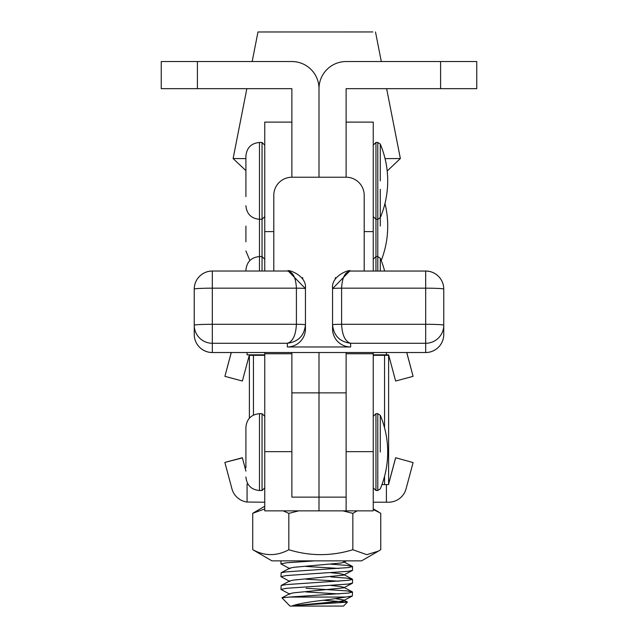 <?xml version="1.0" encoding="UTF-8"?>
<svg xmlns="http://www.w3.org/2000/svg" width="638" height="638" viewBox="0 0 638 638"><rect width="100%" height="100%" fill="white"/><g stroke="black" fill="none" stroke-linecap="round" stroke-linejoin="round"><path stroke-width="0.96" d="M440.595 88.666L440.595 61.543L476.761 61.543L476.761 88.666L346.123 88.666L346.123 177.228L291.877 177.228A18.079 18.055 -0 0 0 273.798 195.284L273.798 271.022M197.405 61.543L197.405 88.666L161.239 88.666L161.239 61.543L291.877 61.543A27.123 27.123 0 0 1 319 88.666L319 177.228L319 88.666A27.123 27.123 0 0 1 346.123 61.543L440.595 61.543M197.405 88.666L291.877 88.666L291.877 177.228L291.877 122.113L264.754 122.113L264.754 271.022M335.277 279.189L335.277 277.602M291.877 352.535L291.877 497.13L319 497.13L319 510.863L319 392.872L319 497.13L346.123 497.13L346.123 510.863L264.754 510.863L264.754 352.535M319 352.535L319 392.872L319 352.535M346.123 352.535L346.123 497.13M291.877 497.13L291.877 451.648L264.754 451.648M302.723 279.189L302.723 277.602M287.818 271.022L212.318 271.022A18.079 18.079 0 0 0 194.239 289.102A18.079 18.055 180 0 1 212.318 271.046L212.318 288.177A18.079 0.925 180 0 0 194.239 289.102L194.239 325.221A18.079 18.055 -0 0 0 212.318 343.276L212.318 288.177L296.399 288.177C295.825 277.347 292.81 271.636 287.355 271.046L287.818 271.022C286.614 268.829 307.189 275.058 305.442 288.639A9.044 0.463 180 0 0 296.399 288.177L296.399 324.295C295.825 335.245 292.81 341.569 287.355 343.276L212.318 343.276L212.318 352.511A18.079 18.055 -0 0 1 194.239 334.456L194.239 325.221A18.079 0.925 0 0 1 212.318 324.295L296.399 324.295A9.044 0.463 0 0 1 305.442 324.758L305.442 288.639L288.28 271.046M305.442 324.758L305.442 328.913A18.079 18.055 180 0 1 287.355 346.968L287.355 343.276C298.265 341.848 304.286 335.676 305.442 324.758M194.239 289.102L194.239 298.337M350.645 346.968A18.079 18.055 180 0 1 332.558 328.913L332.558 324.758A9.044 0.463 0 0 1 341.601 324.295L425.682 324.295L425.682 343.276A18.079 18.055 180 0 0 443.761 325.221L443.761 289.102A18.079 0.925 180 0 0 425.682 288.177L341.601 288.177C342.175 277.347 345.19 271.636 350.645 271.046L425.682 271.046A18.079 18.055 -0 0 1 443.761 289.102A18.079 18.079 0 0 0 425.682 271.022L425.682 324.295A18.079 0.925 0 0 1 443.761 325.221L443.761 334.456A18.079 18.055 180 0 1 425.682 352.511L425.682 343.276L350.645 343.276L350.645 346.968L287.355 346.968M350.182 271.022C351.386 268.829 330.811 275.058 332.558 288.639A9.044 0.463 180 0 1 341.601 288.177L341.601 324.295C342.175 335.245 345.19 341.569 350.645 343.276C339.735 341.848 333.714 335.676 332.558 324.758L332.558 288.639L349.72 271.046M364.202 271.022L364.202 195.284A18.079 18.055 -0 0 0 346.123 177.228L346.123 122.113L373.246 122.113L373.246 271.022M373.246 352.535L373.246 353.755L346.123 353.755M245.909 467.798L245.909 427.237L245.909 467.798M380.288 452.095L380.288 415.33L380.288 452.095M245.909 241.786L245.909 226.083M380.288 226.083L380.288 189.319L380.288 226.083M380.288 271.022L380.288 258.223L380.288 271.022M245.909 271.022L245.909 270.121C246.715 261.883 251.236 257.369 259.475 256.564L259.475 142.457C251.236 143.263 246.715 147.777 245.909 156.015L245.909 196.584M380.288 180.881L380.288 144.116L380.288 180.881M245.909 470.964L242.368 457.725L245.909 471.147M242.368 457.725L224.903 462.406L242.368 457.909M247.073 484.106L247.951 484.106L247.073 484.106L247.073 502.042A18.079 18.079 -0 0 1 231.921 488.788L224.903 462.59M413.097 462.59L395.632 457.725L413.097 462.59L406.079 488.788A18.079 18.079 0 0 1 388.614 502.194L373.246 502.21M395.632 457.725L388.614 483.923M388.614 484.106L395.632 457.909M247.073 502.042L264.754 502.21M386.405 484.609L386.405 502.194M264.754 354.848L247.073 354.824L247.073 352.535M249.386 354.832L242.368 381.022L224.903 376.348L231.227 352.535M406.717 352.535L413.097 376.348L395.632 381.022L388.614 354.824L373.246 354.84M413.097 376.348L406.773 352.535M224.903 376.348L231.283 352.535M386.405 354.824L386.405 352.535M378.406 551.128L361.547 560.866L271.932 560.866L252.728 549.677C264.73 556.224 276.764 556.248 288.823 549.749C310.108 556.264 331.449 556.264 352.838 549.741L366.794 554.669L378.406 551.128L380.758 549.669L380.758 513.279L373.246 509.459M298.696 510.863L288.823 513.367L288.823 549.749M288.823 513.367L283.264 510.863M264.754 508.941L252.728 513.295L252.728 549.677M357.113 510.863L352.838 513.359L352.838 549.741M352.838 513.359L342.957 510.863M252.728 513.295L264.754 506.237M345.884 597.056L326.512 599.895C310.435 601.642 299.134 603.588 292.595 605.717L347.407 602.152L343.499 606.068L289.979 606.068L281.94 597.806L289.572 597.056L345.884 597.056L352.304 596.036L352.543 592.08L348.42 593.077L289.572 597.056M347.407 602.152L323.498 600.278M289.899 594.233L280.935 589.416L286.454 588.292L348.42 584.041L352.543 583.044L352.543 579.328L348.42 580.333L286.454 584.583L281.159 585.477L280.935 589.416M289.899 581.481L280.935 576.664L286.454 575.548L348.42 571.297L352.543 570.292L352.543 566.584L348.42 567.581L286.454 571.839L281.159 572.725L280.935 576.664M289.899 568.737L280.935 563.92L286.454 562.804L313.912 560.922M338.93 593.93L306.128 591.96M306.128 588.252L347.024 590.908L352.543 592.08M338.93 581.186L306.128 579.216M330.899 576.911L347.024 578.156L352.543 579.328M338.93 568.434L306.128 566.464M330.899 564.167L347.024 565.412L352.543 566.584M372.863 31.956L257.975 31.98L372.863 31.956M386.636 88.666L400.369 158.551L385.057 158.615M245.909 158.607L233.109 158.551L245.909 170.649M292.595 605.717L340.74 601.299L343.563 600.629L343.555 599.983L335.516 598.659M281.94 597.806L289.907 593.627L293.799 592.806L343.563 587.877L343.555 587.231L339.679 586.394L330.891 585.461M281.159 585.477L289.907 580.883L293.799 580.062L343.563 575.133L343.555 574.487L339.679 573.65L330.891 572.709M281.159 572.725L289.907 568.131L293.799 567.31L340.74 563.059L343.563 562.381L343.555 561.735L352.304 566.329M249.386 418.169L249.386 355.294L264.754 355.294M373.246 355.326L388.614 355.326L373.246 355.294M249.386 355.326L264.754 355.326M381.963 484.609L388.614 484.609L388.614 355.326M373.246 451.648L373.246 510.863L346.123 510.863L346.123 451.648L373.246 451.648L373.246 353.755M346.123 392.872L291.877 392.872M212.318 352.511L425.682 352.511M373.246 231.602L364.202 231.602M273.798 231.602L264.754 231.602M264.754 487.807L262.043 490.518L262.043 413.671L259.475 413.671C251.236 414.477 246.715 418.999 245.909 427.237M262.043 490.518L259.475 490.518L259.475 413.671M377.792 413.671L380.288 415.33A94.791 94.791 0 0 1 380.288 488.86L377.792 490.518L377.792 413.671L375.957 413.671L373.246 416.383M377.792 490.518L375.957 490.518L375.957 413.671M262.043 271.022L262.043 142.457L259.475 142.457M377.792 271.022L377.792 142.457L375.957 142.457L373.246 145.169M375.957 271.022L375.957 142.457M259.475 271.022L259.475 256.564L262.043 256.564L264.754 259.275M253.453 415.083L253.453 355.326M384.547 484.609L384.547 476.371M384.547 427.819L384.547 355.326M194.239 334.456A18.079 18.079 0 0 0 212.318 352.535L425.682 352.535A18.079 18.079 0 0 0 443.761 334.456M291.877 353.755L264.754 353.755M259.475 490.518C251.236 489.713 246.715 485.199 245.909 476.961M375.957 490.518L373.246 487.807M262.043 413.671L264.754 416.383M249.889 260.535L245.909 250.941M381.229 260.535A94.791 94.791 0 0 0 384.977 203.482M384.626 271.022A94.791 94.791 0 0 0 380.288 258.223L377.792 256.564L375.957 256.564L373.246 259.275M245.909 205.739C246.715 213.977 251.236 218.499 259.475 219.305L262.043 219.305L264.754 216.593M373.246 216.593L375.957 219.305L377.792 219.305L380.288 217.638A94.791 94.791 0 0 0 380.288 144.116L377.792 142.457M262.043 142.457L264.754 145.169M373.246 508.853L378.541 511.907M280.935 563.92L280.935 560.898M375.503 31.98L381.309 61.543M387.194 171L400.369 158.551M257.975 31.98L252.169 61.543M246.842 88.666L233.109 158.551M352.304 596.036L343.563 600.629M352.304 583.291L343.563 587.877M352.304 570.539L343.563 575.133M346.37 560.906L343.563 562.381M352.304 579.081L343.555 574.487M352.304 591.825L343.555 587.231M347.327 601.961L343.555 599.983"/></g></svg>
